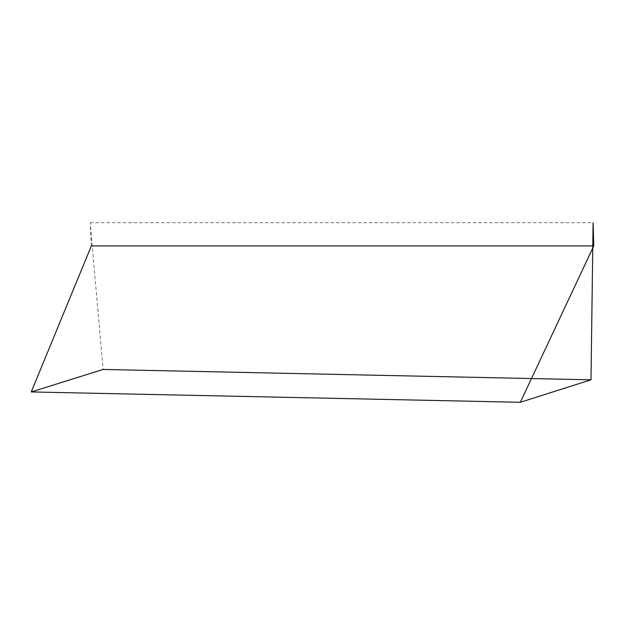 <?xml version="1.0" encoding="UTF-8"?>
<svg xmlns="http://www.w3.org/2000/svg" width="625" height="625" viewBox="0 0 625 625"><rect width="100%" height="100%" fill="white"/><g stroke="black" fill="none" stroke-linecap="round" stroke-linejoin="round"><path stroke-width="0.47" stroke-dasharray="3.12 2.34" d="M91.344 245.914L90.18 222.711L103.102 369.453M90.18 222.711L593.094 222.719"/><path stroke-width="0.94" d="M591 379.812L593.094 222.719L593.75 245.922L91.344 245.914L31.25 391.938L103.102 369.453L591 379.812L520.344 402.289L31.25 391.938M593.75 245.922L520.344 402.289"/></g></svg>
